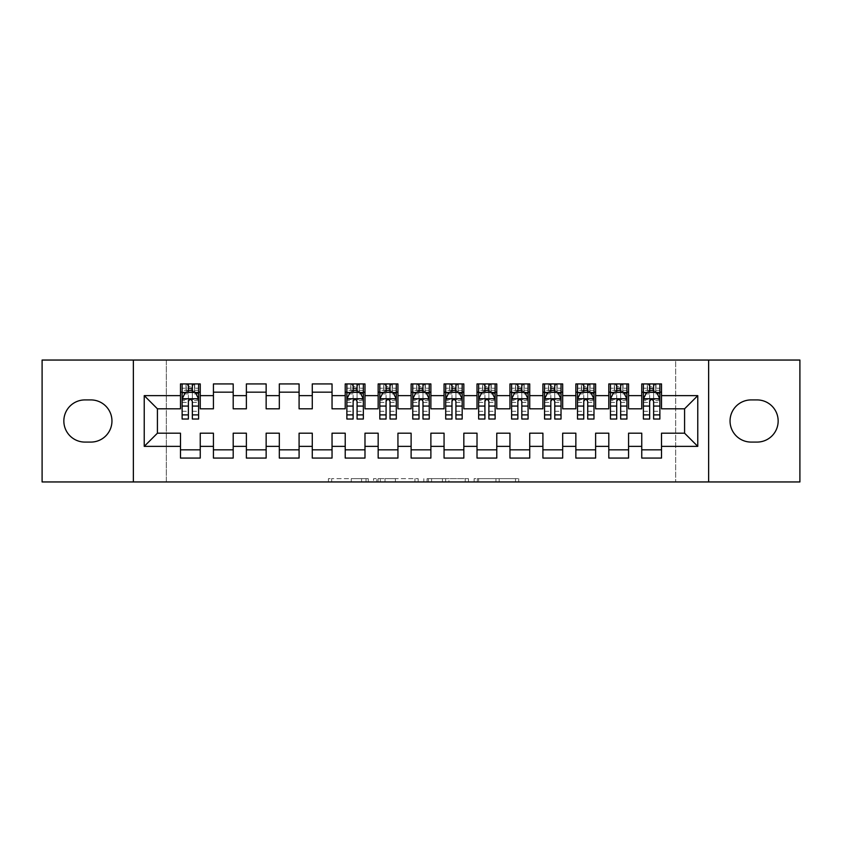 <?xml version="1.0" encoding="UTF-8"?>
<svg xmlns="http://www.w3.org/2000/svg" width="842" height="842" viewBox="0 0 842 842"><rect width="100%" height="100%" fill="white"/><g stroke="black" fill="none" stroke-linecap="round" stroke-linejoin="round"><path stroke-width="0.63" stroke-dasharray="4.21 3.16" d="M368.28 481.95L331.664 481.95L368.28 481.95L368.28 478.656L351.23 478.656L351.23 481.95L351.23 478.656L368.28 478.656L368.28 481.95L368.28 478.656L351.23 478.656L351.23 481.95L351.23 478.656L368.28 478.656L331.664 478.656L368.28 478.656M515.514 481.95L477.351 481.95L515.514 481.95L515.514 478.656L499.18 478.656L518.746 478.656L518.746 481.95L518.746 478.656L477.351 478.656L518.746 478.656L518.746 481.95L518.746 478.656L515.514 478.656L515.514 481.95M495.949 481.95L478.645 481.95L495.949 481.95L495.949 478.656L499.18 478.656L495.949 478.656L495.949 481.95L495.949 478.656L478.645 478.656L478.645 481.95L478.645 478.656L495.949 478.656L495.949 481.95M474.12 481.95L477.351 481.95L474.12 481.95L474.12 478.656L477.351 478.656L474.12 478.656L474.12 481.95M328.422 481.95L331.664 481.95L328.422 481.95L328.422 478.656L331.664 478.656L328.422 478.656L328.422 481.95M675.684 481.95L166.316 481.95L166.316 360.05L675.684 360.05L675.684 481.95L799.9 481.95L799.9 360.05L675.684 360.05L675.684 481.95M42.1 481.95L166.316 481.95L166.316 360.05L42.1 360.05L42.1 481.95M418.169 481.95L414.938 481.95L418.169 481.95L418.169 478.656L418.169 481.95M376.774 481.95L414.938 481.95L373.543 481.95L376.774 481.95L376.774 478.656L418.169 478.656L373.543 478.656L373.543 481.95L373.543 478.656L376.774 478.656L376.774 481.95M427.062 481.95L468.457 481.95L423.831 481.95L427.062 481.95L427.062 478.656L468.457 478.656L468.457 481.95L468.457 478.656L448.891 478.656L448.891 481.95M628.574 449.828L628.574 458.069L608.798 458.069L608.798 449.828L628.574 449.828L628.574 433.188L641.751 433.188L641.751 449.828L661.517 449.828L661.517 433.188L684.578 433.188L684.578 408.812L661.517 408.812L661.517 383.931L641.751 383.931L641.751 392.172L661.517 392.172M608.798 383.931L628.574 383.931L628.574 392.172L608.798 392.172L608.798 383.931M562.677 449.828L562.677 458.069L542.911 458.069L542.911 449.828L562.677 449.828L562.677 433.188L575.854 433.188L575.854 449.828L595.62 449.828L595.62 433.188L608.798 433.188L608.798 449.828M542.911 383.931L562.677 383.931L562.677 392.172L542.911 392.172L542.911 383.931M496.78 449.828L496.78 458.069L477.014 458.069L477.014 449.828L496.78 449.828L496.78 433.188L509.957 433.188L509.957 449.828L529.723 449.828L529.723 433.188L542.911 433.188L542.911 449.828M477.014 383.931L496.78 383.931L496.78 392.172L477.014 392.172L477.014 383.931M430.883 449.828L430.883 458.069L411.117 458.069L411.117 449.828L430.883 449.828L430.883 433.188L444.06 433.188L444.06 449.828L463.837 449.828L463.837 433.188L477.014 433.188L477.014 449.828M411.117 383.931L430.883 383.931L430.883 392.172L411.117 392.172L411.117 383.931M364.986 449.828L364.986 458.069L345.22 458.069L345.22 449.828L364.986 449.828L364.986 433.188L378.163 433.188L378.163 449.828L397.94 449.828L397.94 433.188L411.117 433.188L411.117 449.828M345.22 383.931L364.986 383.931L364.986 392.172L345.22 392.172L345.22 383.931M299.089 449.828L299.089 458.069L279.323 458.069L279.323 449.828L299.089 449.828L299.089 433.188L312.277 433.188L312.277 449.828L332.043 449.828L332.043 433.188L345.22 433.188L345.22 449.828M279.323 383.931L299.089 383.931L299.089 392.172L279.323 392.172L279.323 383.931M233.202 449.828L233.202 458.069L213.426 458.069L213.426 449.828L233.202 449.828L233.202 433.188L246.38 433.188L246.38 449.828L266.146 449.828L266.146 433.188L279.323 433.188L279.323 449.828M213.426 383.931L233.202 383.931L233.202 392.172L213.426 392.172L213.426 383.931M180.483 383.931L200.249 383.931L200.249 392.172L180.483 392.172L180.483 383.931M200.249 449.828L200.249 458.069L180.483 458.069L180.483 449.828L200.249 449.828L200.249 433.188L213.426 433.188L213.426 449.828M246.38 383.931L266.146 383.931L266.146 392.172L246.38 392.172L246.38 383.931M266.146 449.828L266.146 458.069L246.38 458.069L246.38 449.828M312.277 383.931L332.043 383.931L332.043 392.172L312.277 392.172L312.277 383.931M332.043 449.828L332.043 458.069L312.277 458.069L312.277 449.828M378.163 383.931L397.94 383.931L397.94 392.172L378.163 392.172L378.163 383.931M397.94 449.828L397.94 458.069L378.163 458.069L378.163 449.828M444.06 383.931L463.837 383.931L463.837 392.172L444.06 392.172L444.06 383.931M463.837 449.828L463.837 458.069L444.06 458.069L444.06 449.828M509.957 383.931L529.723 383.931L529.723 392.172L509.957 392.172L509.957 383.931M529.723 449.828L529.723 458.069L509.957 458.069L509.957 449.828M575.854 383.931L595.62 383.931L595.62 392.172L575.854 392.172L575.854 383.931M595.62 449.828L595.62 458.069L575.854 458.069L575.854 449.828M661.517 449.828L661.517 458.069L641.751 458.069L641.751 449.828M641.751 392.172L641.751 408.812L628.574 408.812L628.574 392.172M608.798 392.172L608.798 408.812L595.62 408.812L595.62 392.172M575.854 392.172L575.854 408.812L562.677 408.812L562.677 392.172M542.911 392.172L542.911 408.812L529.723 408.812L529.723 392.172M509.957 392.172L509.957 408.812L496.78 408.812L496.78 392.172M477.014 392.172L477.014 408.812L463.837 408.812L463.837 392.172M444.06 392.172L444.06 408.812L430.883 408.812L430.883 392.172M411.117 392.172L411.117 408.812L397.94 408.812L397.94 392.172M378.163 392.172L378.163 408.812L364.986 408.812L364.986 392.172M345.22 392.172L345.22 408.812L332.043 408.812L332.043 392.172M312.277 392.172L312.277 408.812L299.089 408.812L299.089 392.172M279.323 392.172L279.323 408.812L266.146 408.812L266.146 392.172M246.38 392.172L246.38 408.812L233.202 408.812L233.202 392.172M180.483 392.172L180.483 408.812L157.422 408.812L157.422 433.188L180.483 433.188L180.483 449.828M213.426 392.172L213.426 408.812L200.249 408.812L200.249 392.172M757.063 442.082A21.082 21.082 0 0 0 778.155 421A21.082 21.082 0 0 0 757.063 399.918L751.138 399.918A21.082 21.082 0 0 0 730.046 421A21.082 21.082 0 0 0 751.138 442.082L757.063 442.082M84.937 399.918A21.082 21.082 0 0 0 63.845 421A21.082 21.082 0 0 0 84.937 442.082L90.862 442.082A21.082 21.082 0 0 0 111.954 421A21.082 21.082 0 0 0 90.862 399.918L84.937 399.918M649.656 392.172L659.875 392.172L659.875 383.931L649.656 383.931L649.656 388.215L643.393 388.215L643.393 392.172L643.393 383.931L649.656 383.931M616.712 392.172L626.922 392.172L626.922 383.931L616.712 383.931L616.712 388.215L610.45 388.215L610.45 392.172L610.45 383.931L616.712 383.931M583.759 392.172L593.978 392.172L593.978 383.931L583.759 383.931L583.759 388.215L577.507 388.215L577.507 392.172L577.507 383.931L583.759 383.931M550.815 392.172L561.025 392.172L561.025 383.931L550.815 383.931L550.815 388.215L544.553 388.215L544.553 392.172L544.553 383.931L550.815 383.931M517.862 392.172L528.081 392.172L528.081 383.931L517.862 383.931L517.862 388.215L511.61 388.215L511.61 392.172L511.61 383.931L517.862 383.931M484.918 392.172L495.128 392.172L495.128 383.931L484.918 383.931L484.918 388.215L478.656 388.215L478.656 392.172L478.656 383.931L484.918 383.931M451.975 392.172L462.184 392.172L462.184 383.931L451.975 383.931L451.975 388.215L445.713 388.215L445.713 392.172L445.713 383.931L451.975 383.931M419.021 392.172L429.241 392.172L429.241 383.931L419.021 383.931L419.021 388.215L412.759 388.215L412.759 392.172L412.759 383.931L419.021 383.931M386.078 392.172L396.287 392.172L396.287 383.931L386.078 383.931L386.078 388.215L379.816 388.215L379.816 392.172L379.816 383.931L386.078 383.931M353.124 392.172L363.344 392.172L363.344 383.931L353.124 383.931L353.124 388.215L346.872 388.215L346.872 392.172L346.872 383.931L353.124 383.931M188.387 392.172L198.607 392.172L198.607 383.931L188.387 383.931L188.387 388.215L182.125 388.215L182.125 392.172L182.125 383.931L188.387 383.931M133.362 481.95L133.362 360.05M708.638 360.05L708.638 481.95M380.331 481.95L385.026 481.95L380.331 481.95L380.331 478.656L378.069 478.656L378.069 481.95L378.069 478.656L385.026 478.656L380.331 478.656L380.331 481.95M385.026 481.95L395.372 481.95L385.026 481.95L385.026 478.656L395.372 478.656L395.372 481.95L395.372 478.656L385.026 478.656L385.026 481.95M427.062 478.656L445.66 478.656L445.66 481.95L445.66 478.656L442.429 478.656L445.66 478.656L445.66 481.95L445.66 478.656L448.891 478.656M428.357 478.656L428.357 481.95L428.357 478.656M423.831 478.656L423.831 481.95L423.831 478.656M182.125 398.929L182.125 414.738L182.125 398.929L185.419 392.34L195.312 392.34L198.607 398.929L198.607 414.738L198.607 398.929M182.125 419.021L182.125 388.215L198.607 388.215L198.607 392.172L192.344 392.172M198.607 419.021L198.607 388.215L192.344 388.215L192.344 383.931M188.387 419.021L188.387 400.582L182.125 400.582M182.125 399.434L188.387 399.434L188.387 414.738L188.387 401.392C189.703 398.897 191.018 398.897 192.344 401.392L192.344 414.738L192.344 399.434L198.607 399.434M182.125 392.172L194.481 392.172L194.481 383.931L198.607 383.931M192.008 386.404L192.008 389.699L188.713 389.699L188.713 386.404L192.008 386.404L194.481 383.931L194.481 392.172L194.481 383.931L186.25 383.931L186.25 392.172L186.008 383.931L186.008 392.172M182.125 383.931L186.008 383.931M188.387 388.215L188.387 400.582M198.607 400.582L192.344 400.582L192.344 388.215M188.387 399.434L188.387 392.34M192.344 392.34L192.344 399.434M192.344 400.582L192.344 419.021M192.008 389.699L194.481 392.172L198.607 392.172M188.713 389.699L186.25 392.172M188.713 386.404L186.25 383.931M346.872 398.929L346.872 414.738L346.872 398.929L350.167 392.34L360.05 392.34L363.344 398.929L363.344 414.738L363.344 398.929M346.872 419.021L346.872 388.215L363.344 388.215L363.344 392.172L357.082 392.172M363.344 419.021L363.344 388.215L357.082 388.215L357.082 383.931M353.124 419.021L353.124 400.582L346.872 400.582M346.872 399.434L353.124 399.434L353.124 414.738L353.124 401.392C354.44 398.897 355.756 398.897 357.082 401.392L357.082 414.738L357.082 399.434L363.344 399.434M346.872 392.172L359.218 392.172L359.218 383.931L363.344 383.931M356.755 386.404L356.755 389.699L353.461 389.699L353.461 386.404L356.755 386.404L359.218 383.931L359.218 392.172L359.218 383.931L350.988 383.931L350.988 392.172L350.746 383.931L350.746 392.172M346.872 383.931L350.746 383.931M353.124 388.215L353.124 400.582M363.344 400.582L357.082 400.582L357.082 388.215M353.124 399.434L353.124 392.34M357.082 392.34L357.082 399.434M357.082 400.582L357.082 419.021M356.755 389.699L359.218 392.172L363.344 392.172M353.461 389.699L350.988 392.172M353.461 386.404L350.988 383.931M379.816 398.929L379.816 414.738L379.816 398.929L383.11 392.34L392.993 392.34L396.287 398.929L396.287 414.738L396.287 398.929M379.816 419.021L379.816 388.215L396.287 388.215L396.287 392.172L390.025 392.172M396.287 419.021L396.287 388.215L390.025 388.215L390.025 383.931M386.078 419.021L386.078 400.582L379.816 400.582M379.816 399.434L386.078 399.434L386.078 414.738L386.078 401.392C387.394 398.897 388.709 398.897 390.025 401.392L390.025 414.738L390.025 399.434L396.287 399.434M379.816 392.172L392.172 392.172L392.172 383.931L396.287 383.931M389.699 386.404L389.699 389.699L386.404 389.699L386.404 386.404L389.699 386.404L392.172 383.931L392.172 392.172L392.172 383.931L383.931 383.931L383.931 392.172L383.699 383.931L383.699 392.172M379.816 383.931L383.699 383.931M386.078 388.215L386.078 400.582M396.287 400.582L390.025 400.582L390.025 388.215M386.078 399.434L386.078 392.34M390.025 392.34L390.025 399.434M390.025 400.582L390.025 419.021M389.699 389.699L392.172 392.172L396.287 392.172M386.404 389.699L383.931 392.172M386.404 386.404L383.931 383.931M412.759 398.929L412.759 414.738L412.759 398.929L416.053 392.34L425.947 392.34L429.241 398.929L429.241 414.738L429.241 398.929M412.759 419.021L412.759 388.215L429.241 388.215L429.241 392.172L422.979 392.172M429.241 419.021L429.241 388.215L422.979 388.215L422.979 383.931M419.021 419.021L419.021 400.582L412.759 400.582M412.759 399.434L419.021 399.434L419.021 414.738L419.021 401.392C420.337 398.897 421.653 398.897 422.979 401.392L422.979 414.738L422.979 399.434L429.241 399.434M412.759 392.172L425.115 392.172L425.115 383.931L429.241 383.931M422.652 386.404L422.652 389.699L419.348 389.699L419.348 386.404L422.652 386.404L425.115 383.931L425.115 392.172L425.115 383.931L416.885 383.931L416.885 392.172L416.643 383.931L416.643 392.172M412.759 383.931L416.643 383.931M419.021 388.215L419.021 400.582M429.241 400.582L422.979 400.582L422.979 388.215M419.021 399.434L419.021 392.34M422.979 392.34L422.979 399.434M422.979 400.582L422.979 419.021M422.652 389.699L425.115 392.172L429.241 392.172M419.348 389.699L416.885 392.172M419.348 386.404L416.885 383.931M445.713 398.929L445.713 414.738L445.713 398.929L449.007 392.34L458.89 392.34L462.184 398.929L462.184 414.738L462.184 398.929M445.713 419.021L445.713 388.215L462.184 388.215L462.184 392.172L455.922 392.172M462.184 419.021L462.184 388.215L455.922 388.215L455.922 383.931M451.975 419.021L451.975 400.582L445.713 400.582M445.713 399.434L451.975 399.434L451.975 414.738L451.975 401.392C453.291 398.897 454.606 398.897 455.922 401.392L455.922 414.738L455.922 399.434L462.184 399.434M445.713 392.172L458.069 392.172L458.069 383.931L462.184 383.931M455.596 386.404L455.596 389.699L452.301 389.699L452.301 386.404L455.596 386.404L458.069 383.931L458.069 392.172L458.069 383.931L449.828 383.931L449.828 392.172L449.586 383.931L449.586 392.172M445.713 383.931L449.586 383.931M451.975 388.215L451.975 400.582M462.184 400.582L455.922 400.582L455.922 388.215M451.975 399.434L451.975 392.34M455.922 392.34L455.922 399.434M455.922 400.582L455.922 419.021M455.596 389.699L458.069 392.172L462.184 392.172M452.301 389.699L449.828 392.172M452.301 386.404L449.828 383.931M478.656 398.929L478.656 414.738L478.656 398.929L481.95 392.34L491.833 392.34L495.128 398.929L495.128 414.738L495.128 398.929M478.656 419.021L478.656 388.215L495.128 388.215L495.128 392.172L488.876 392.172M495.128 419.021L495.128 388.215L488.876 388.215L488.876 383.931M484.918 419.021L484.918 400.582L478.656 400.582M478.656 399.434L484.918 399.434L484.918 414.738L484.918 401.392C486.234 398.897 487.55 398.897 488.876 401.392L488.876 414.738L488.876 399.434L495.128 399.434M478.656 392.172L491.012 392.172L491.012 383.931L495.128 383.931M488.539 386.404L488.539 389.699L485.245 389.699L485.245 386.404L488.539 386.404L491.012 383.931L491.012 392.172L491.012 383.931L482.782 383.931L482.782 392.172L482.54 383.931L482.54 392.172M478.656 383.931L482.54 383.931M484.918 388.215L484.918 400.582M495.128 400.582L488.876 400.582L488.876 388.215M484.918 399.434L484.918 392.34M488.876 392.34L488.876 399.434M488.876 400.582L488.876 419.021M488.539 389.699L491.012 392.172L495.128 392.172M485.245 389.699L482.782 392.172M485.245 386.404L482.782 383.931M511.61 398.929L511.61 414.738L511.61 398.929L514.904 392.34L524.787 392.34L528.081 398.929L528.081 414.738L528.081 398.929M511.61 419.021L511.61 388.215L528.081 388.215L528.081 392.172L521.819 392.172M528.081 419.021L528.081 388.215L521.819 388.215L521.819 383.931M517.862 419.021L517.862 400.582L511.61 400.582M511.61 399.434L517.862 399.434L517.862 414.738L517.862 401.392C519.177 398.897 520.503 398.897 521.819 401.392L521.819 414.738L521.819 399.434L528.081 399.434M511.61 392.172L523.966 392.172L523.966 383.931L528.081 383.931M521.493 386.404L521.493 389.699L518.198 389.699L518.198 386.404L521.493 386.404L523.966 383.931L523.966 392.172L523.966 383.931L515.725 383.931L515.725 392.172L515.483 383.931L515.483 392.172M511.61 383.931L515.483 383.931M517.862 388.215L517.862 400.582M528.081 400.582L521.819 400.582L521.819 388.215M517.862 399.434L517.862 392.34M521.819 392.34L521.819 399.434M521.819 400.582L521.819 419.021M521.493 389.699L523.966 392.172L528.081 392.172M518.198 389.699L515.725 392.172M518.198 386.404L515.725 383.931M544.553 398.929L544.553 414.738L544.553 398.929L547.847 392.34L557.73 392.34L561.025 398.929L561.025 414.738L561.025 398.929M544.553 419.021L544.553 388.215L561.025 388.215L561.025 392.172L554.773 392.172M561.025 419.021L561.025 388.215L554.773 388.215L554.773 383.931M550.815 419.021L550.815 400.582L544.553 400.582M544.553 399.434L550.815 399.434L550.815 414.738L550.815 401.392C552.131 398.897 553.447 398.897 554.773 401.392L554.773 414.738L554.773 399.434L561.025 399.434M544.553 392.172L556.909 392.172L556.909 383.931L561.025 383.931M554.436 386.404L554.436 389.699L551.142 389.699L551.142 386.404L554.436 386.404L556.909 383.931L556.909 392.172L556.909 383.931L548.668 383.931L548.668 392.172L548.437 383.931L548.437 392.172M544.553 383.931L548.437 383.931M550.815 388.215L550.815 400.582M561.025 400.582L554.773 400.582L554.773 388.215M550.815 399.434L550.815 392.34M554.773 392.34L554.773 399.434M554.773 400.582L554.773 419.021M554.436 389.699L556.909 392.172L561.025 392.172M551.142 389.699L548.668 392.172M551.142 386.404L548.668 383.931M577.507 398.929L577.507 414.738L577.507 398.929L580.801 392.34L590.684 392.34L593.978 398.929L593.978 414.738L593.978 398.929M577.507 419.021L577.507 388.215L593.978 388.215L593.978 392.172L587.716 392.172M593.978 419.021L593.978 388.215L587.716 388.215L587.716 383.931M583.759 419.021L583.759 400.582L577.507 400.582M577.507 399.434L583.759 399.434L583.759 414.738L583.759 401.392C585.074 398.897 586.39 398.897 587.716 401.392L587.716 414.738L587.716 399.434L593.978 399.434M577.507 392.172L589.853 392.172L589.853 383.931L593.978 383.931M587.39 386.404L587.39 389.699L584.095 389.699L584.095 386.404L587.39 386.404L589.853 383.931L589.853 392.172L589.853 383.931L581.622 383.931L581.622 392.172L581.38 383.931L581.38 392.172M577.507 383.931L581.38 383.931M583.759 388.215L583.759 400.582M593.978 400.582L587.716 400.582L587.716 388.215M583.759 399.434L583.759 392.34M587.716 392.34L587.716 399.434M587.716 400.582L587.716 419.021M587.39 389.699L589.853 392.172L593.978 392.172M584.095 389.699L581.622 392.172M584.095 386.404L581.622 383.931M610.45 398.929L610.45 414.738L610.45 398.929L613.744 392.34L623.627 392.34L626.922 398.929L626.922 414.738L626.922 398.929M610.45 419.021L610.45 388.215L626.922 388.215L626.922 392.172L620.659 392.172M626.922 419.021L626.922 388.215L620.659 388.215L620.659 383.931M616.712 419.021L616.712 400.582L610.45 400.582M610.45 399.434L616.712 399.434L616.712 414.738L616.712 401.392C618.028 398.897 619.344 398.897 620.659 401.392L620.659 414.738L620.659 399.434L626.922 399.434M610.45 392.172L622.806 392.172L622.806 383.931L626.922 383.931M620.333 386.404L620.333 389.699L617.039 389.699L617.039 386.404L620.333 386.404L622.806 383.931L622.806 392.172L622.806 383.931L614.565 383.931L614.565 392.172L614.334 383.931L614.334 392.172M610.45 383.931L614.334 383.931M616.712 388.215L616.712 400.582M626.922 400.582L620.659 400.582L620.659 388.215M616.712 399.434L616.712 392.34M620.659 392.34L620.659 399.434M620.659 400.582L620.659 419.021M620.333 389.699L622.806 392.172L626.922 392.172M617.039 389.699L614.565 392.172M617.039 386.404L614.565 383.931M643.393 398.929L643.393 414.738L643.393 398.929L646.688 392.34L656.581 392.34L659.875 398.929L659.875 414.738L659.875 398.929M643.393 419.021L643.393 388.215L659.875 388.215L659.875 392.172L653.613 392.172M659.875 419.021L659.875 388.215L653.613 388.215L653.613 383.931M649.656 419.021L649.656 400.582L643.393 400.582M643.393 399.434L649.656 399.434L649.656 414.738L649.656 401.392C650.971 398.897 652.287 398.897 653.613 401.392L653.613 414.738L653.613 399.434L659.875 399.434M643.393 392.172L655.75 392.172L655.75 383.931L659.875 383.931M653.287 386.404L653.287 389.699L649.992 389.699L649.992 386.404L653.287 386.404L655.75 383.931L655.75 392.172L655.75 383.931L647.519 383.931L647.519 392.172L647.277 383.931L647.277 392.172M643.393 383.931L647.277 383.931M649.656 388.215L649.656 400.582M659.875 400.582L653.613 400.582L653.613 388.215M649.656 399.434L649.656 392.34M653.613 392.34L653.613 399.434M653.613 400.582L653.613 419.021M653.287 389.699L655.75 392.172L659.875 392.172M649.992 389.699L647.519 392.172M649.992 386.404L647.519 383.931M366.017 478.656L366.017 481.95L366.017 478.656M361.576 478.656L361.576 481.95L361.576 478.656M331.664 478.656L331.664 481.95L331.664 478.656M414.938 478.656L414.938 481.95L414.938 478.656M465.226 478.656L465.226 481.95L465.226 478.656M442.429 478.656L442.429 481.95L442.429 478.656M431.588 478.656L431.588 481.95L431.588 478.656M499.18 478.656L499.18 481.95L499.18 478.656M477.351 478.656L477.351 481.95L477.351 478.656M182.209 398.761L198.523 398.761M182.125 411.306L188.387 411.306M188.387 393.877L182.125 393.877M198.607 393.877L192.344 393.877M185.229 392.73L188.387 392.73M192.344 392.73L195.502 392.73M192.344 411.306L198.607 411.306M182.125 402.476L188.387 402.476M192.344 402.476L198.607 402.476M198.607 390.309L192.344 390.309M188.387 390.309L182.125 390.309M194.723 383.931L194.723 392.172M346.946 398.761L363.26 398.761M346.872 411.306L353.124 411.306M353.124 393.877L346.872 393.877M363.344 393.877L357.082 393.877M349.967 392.73L353.124 392.73M357.082 392.73L360.239 392.73M357.082 411.306L363.344 411.306M346.872 402.476L353.124 402.476M357.082 402.476L363.344 402.476M363.344 390.309L357.082 390.309M353.124 390.309L346.872 390.309M359.46 383.931L359.46 392.172M379.9 398.761L396.203 398.761M379.816 411.306L386.078 411.306M386.078 393.877L379.816 393.877M396.287 393.877L390.025 393.877M382.91 392.73L386.078 392.73M390.025 392.73L393.193 392.73M390.025 411.306L396.287 411.306M379.816 402.476L386.078 402.476M390.025 402.476L396.287 402.476M396.287 390.309L390.025 390.309M386.078 390.309L379.816 390.309M392.414 383.931L392.414 392.172M412.843 398.761L429.157 398.761M412.759 411.306L419.021 411.306M419.021 393.877L412.759 393.877M429.241 393.877L422.979 393.877M415.864 392.73L419.021 392.73M422.979 392.73L426.136 392.73M422.979 411.306L429.241 411.306M412.759 402.476L419.021 402.476M422.979 402.476L429.241 402.476M429.241 390.309L422.979 390.309M419.021 390.309L412.759 390.309M425.357 383.931L425.357 392.172M445.797 398.761L462.1 398.761M445.713 411.306L451.975 411.306M451.975 393.877L445.713 393.877M462.184 393.877L455.922 393.877M448.807 392.73L451.975 392.73M455.922 392.73L459.09 392.73M455.922 411.306L462.184 411.306M445.713 402.476L451.975 402.476M455.922 402.476L462.184 402.476M462.184 390.309L455.922 390.309M451.975 390.309L445.713 390.309M458.301 383.931L458.301 392.172M478.74 398.761L495.054 398.761M478.656 411.306L484.918 411.306M484.918 393.877L478.656 393.877M495.128 393.877L488.876 393.877M481.761 392.73L484.918 392.73M488.876 392.73L492.033 392.73M488.876 411.306L495.128 411.306M478.656 402.476L484.918 402.476M488.876 402.476L495.128 402.476M495.128 390.309L488.876 390.309M484.918 390.309L478.656 390.309M491.254 383.931L491.254 392.172M511.694 398.761L527.997 398.761M511.61 411.306L517.862 411.306M517.862 393.877L511.61 393.877M528.081 393.877L521.819 393.877M514.704 392.73L517.862 392.73M521.819 392.73L524.987 392.73M521.819 411.306L528.081 411.306M511.61 402.476L517.862 402.476M521.819 402.476L528.081 402.476M528.081 390.309L521.819 390.309M517.862 390.309L511.61 390.309M524.198 383.931L524.198 392.172M544.637 398.761L560.951 398.761M544.553 411.306L550.815 411.306M550.815 393.877L544.553 393.877M561.025 393.877L554.773 393.877M547.647 392.73L550.815 392.73M554.773 392.73L557.93 392.73M554.773 411.306L561.025 411.306M544.553 402.476L550.815 402.476M554.773 402.476L561.025 402.476M561.025 390.309L554.773 390.309M550.815 390.309L544.553 390.309M557.151 383.931L557.151 392.172M577.58 398.761L593.894 398.761M577.507 411.306L583.759 411.306M583.759 393.877L577.507 393.877M593.978 393.877L587.716 393.877M580.601 392.73L583.759 392.73M587.716 392.73L590.884 392.73M587.716 411.306L593.978 411.306M577.507 402.476L583.759 402.476M587.716 402.476L593.978 402.476M593.978 390.309L587.716 390.309M583.759 390.309L577.507 390.309M590.095 383.931L590.095 392.172M610.534 398.761L626.837 398.761M610.45 411.306L616.712 411.306M616.712 393.877L610.45 393.877M626.922 393.877L620.659 393.877M613.544 392.73L616.712 392.73M620.659 392.73L623.827 392.73M620.659 411.306L626.922 411.306M610.45 402.476L616.712 402.476M620.659 402.476L626.922 402.476M626.922 390.309L620.659 390.309M616.712 390.309L610.45 390.309M623.048 383.931L623.048 392.172M643.477 398.761L659.791 398.761M643.393 411.306L649.656 411.306M649.656 393.877L643.393 393.877M659.875 393.877L653.613 393.877M646.498 392.73L649.656 392.73M653.613 392.73L656.771 392.73M653.613 411.306L659.875 411.306M643.393 402.476L649.656 402.476M653.613 402.476L659.875 402.476M659.875 390.309L653.613 390.309M649.656 390.309L643.393 390.309M655.992 383.931L655.992 392.172M182.125 414.738L188.387 414.738M192.344 414.738L198.607 414.738M346.872 414.738L353.124 414.738M357.082 414.738L363.344 414.738M379.816 414.738L386.078 414.738M390.025 414.738L396.287 414.738M412.759 414.738L419.021 414.738M422.979 414.738L429.241 414.738M445.713 414.738L451.975 414.738M455.922 414.738L462.184 414.738M478.656 414.738L484.918 414.738M488.876 414.738L495.128 414.738M511.61 414.738L517.862 414.738M521.819 414.738L528.081 414.738M544.553 414.738L550.815 414.738M554.773 414.738L561.025 414.738M577.507 414.738L583.759 414.738M587.716 414.738L593.978 414.738M610.45 414.738L616.712 414.738M620.659 414.738L626.922 414.738M643.393 414.738L649.656 414.738M653.613 414.738L659.875 414.738"/><path stroke-width="1.26" d="M708.638 481.95L799.9 481.95L799.9 360.05L708.638 360.05L708.638 481.95L133.362 481.95L133.362 360.05L42.1 360.05L42.1 481.95L133.362 481.95M708.638 360.05L133.362 360.05M144.235 446.365L144.235 395.635L180.483 395.635L180.483 408.812L157.422 408.812L157.422 433.188L144.235 446.365L180.483 446.365L180.483 458.069L200.249 458.069L200.249 446.365L213.426 446.365L213.426 458.069L233.202 458.069L233.202 446.365L246.38 446.365L246.38 458.069L266.146 458.069L266.146 446.365L279.323 446.365L279.323 458.069L299.089 458.069L299.089 446.365L312.277 446.365L312.277 458.069L332.043 458.069L332.043 446.365L345.22 446.365L345.22 458.069L364.986 458.069L364.986 446.365L378.163 446.365L378.163 458.069L397.94 458.069L397.94 446.365L411.117 446.365L411.117 458.069L430.883 458.069L430.883 446.365L444.06 446.365L444.06 458.069L463.837 458.069L463.837 446.365L477.014 446.365L477.014 458.069L496.78 458.069L496.78 446.365L509.957 446.365L509.957 458.069L529.723 458.069L529.723 446.365L542.911 446.365L542.911 458.069L562.677 458.069L562.677 446.365L575.854 446.365L575.854 458.069L595.62 458.069L595.62 446.365L608.798 446.365L608.798 458.069L628.574 458.069L628.574 446.365L641.751 446.365L641.751 458.069L661.517 458.069L661.517 433.188L684.578 433.188L684.578 408.812L661.517 408.812L661.517 395.635L697.765 395.635L697.765 446.365L661.517 446.365M661.517 395.635L661.517 383.931L641.751 383.931L641.751 395.635L628.574 395.635L628.574 383.931L608.798 383.931L608.798 395.635L595.62 395.635L595.62 383.931L575.854 383.931L575.854 395.635L562.677 395.635L562.677 383.931L542.911 383.931L542.911 395.635L529.723 395.635L529.723 383.931L509.957 383.931L509.957 395.635L496.78 395.635L496.78 383.931L477.014 383.931L477.014 395.635L463.837 395.635L463.837 383.931L444.06 383.931L444.06 395.635L430.883 395.635L430.883 383.931L411.117 383.931L411.117 395.635L397.94 395.635L397.94 383.931L378.163 383.931L378.163 395.635L364.986 395.635L364.986 383.931L345.22 383.931L345.22 395.635L332.043 395.635L332.043 383.931L312.277 383.931L312.277 395.635L299.089 395.635L299.089 383.931L279.323 383.931L279.323 395.635L266.146 395.635L266.146 383.931L246.38 383.931L246.38 395.635L233.202 395.635L233.202 383.931L213.426 383.931L213.426 395.635L200.249 395.635L200.249 383.931L180.483 383.931L180.483 395.635M628.574 446.365L628.574 433.188L641.751 433.188L641.751 446.365M697.765 395.635L684.578 408.812M595.62 446.365L595.62 433.188L608.798 433.188L608.798 446.365M641.751 395.635L641.751 408.812L628.574 408.812L628.574 395.635M562.677 446.365L562.677 433.188L575.854 433.188L575.854 446.365M608.798 395.635L608.798 408.812L595.62 408.812L595.62 395.635M529.723 446.365L529.723 433.188L542.911 433.188L542.911 446.365M575.854 395.635L575.854 408.812L562.677 408.812L562.677 395.635M496.78 446.365L496.78 433.188L509.957 433.188L509.957 446.365M542.911 395.635L542.911 408.812L529.723 408.812L529.723 395.635M463.837 446.365L463.837 433.188L477.014 433.188L477.014 446.365M509.957 395.635L509.957 408.812L496.78 408.812L496.78 395.635M430.883 446.365L430.883 433.188L444.06 433.188L444.06 446.365M477.014 395.635L477.014 408.812L463.837 408.812L463.837 395.635M397.94 446.365L397.94 433.188L411.117 433.188L411.117 446.365M444.06 395.635L444.06 408.812L430.883 408.812L430.883 395.635M364.986 446.365L364.986 433.188L378.163 433.188L378.163 446.365M411.117 395.635L411.117 408.812L397.94 408.812L397.94 395.635M332.043 446.365L332.043 433.188L345.22 433.188L345.22 446.365M378.163 395.635L378.163 408.812L364.986 408.812L364.986 395.635M299.089 446.365L299.089 433.188L312.277 433.188L312.277 446.365M345.22 395.635L345.22 408.812L332.043 408.812L332.043 395.635M266.146 446.365L266.146 433.188L279.323 433.188L279.323 446.365M312.277 395.635L312.277 408.812L299.089 408.812L299.089 395.635M233.202 446.365L233.202 433.188L246.38 433.188L246.38 446.365M279.323 395.635L279.323 408.812L266.146 408.812L266.146 395.635M200.249 446.365L200.249 433.188L213.426 433.188L213.426 446.365M246.38 395.635L246.38 408.812L233.202 408.812L233.202 395.635M157.422 433.188L180.483 433.188L180.483 446.365M213.426 395.635L213.426 408.812L200.249 408.812L200.249 395.635M641.751 392.172L643.393 392.172M659.875 392.172L661.517 392.172M608.798 392.172L610.45 392.172M626.922 392.172L628.574 392.172M575.854 392.172L577.507 392.172M593.978 392.172L595.62 392.172M542.911 392.172L544.553 392.172M561.025 392.172L562.677 392.172M509.957 392.172L511.61 392.172M528.081 392.172L529.723 392.172M477.014 392.172L478.656 392.172M495.128 392.172L496.78 392.172M444.06 392.172L445.713 392.172M462.184 392.172L463.837 392.172M411.117 392.172L412.759 392.172M429.241 392.172L430.883 392.172M378.163 392.172L379.816 392.172M396.287 392.172L397.94 392.172M345.22 392.172L346.872 392.172M363.344 392.172L364.986 392.172M312.277 392.172L332.043 392.172M279.323 392.172L299.089 392.172M246.38 392.172L266.146 392.172M213.426 392.172L233.202 392.172M180.483 392.172L182.125 392.172M198.607 392.172L200.249 392.172M180.483 449.828L200.249 449.828M213.426 449.828L233.202 449.828M246.38 449.828L266.146 449.828M279.323 449.828L299.089 449.828M312.277 449.828L332.043 449.828M345.22 449.828L364.986 449.828M378.163 449.828L397.94 449.828M411.117 449.828L430.883 449.828M444.06 449.828L463.837 449.828M477.014 449.828L496.78 449.828M509.957 449.828L529.723 449.828M542.911 449.828L562.677 449.828M575.854 449.828L595.62 449.828M608.798 449.828L628.574 449.828M641.751 449.828L661.517 449.828M144.235 395.635L157.422 408.812M684.578 433.188L697.765 446.365M84.937 399.918A21.082 21.082 0 0 0 63.845 421A21.082 21.082 0 0 0 84.937 442.082L90.862 442.082A21.082 21.082 0 0 0 111.954 421A21.082 21.082 0 0 0 90.862 399.918L84.937 399.918M757.063 442.082A21.082 21.082 0 0 0 778.155 421A21.082 21.082 0 0 0 757.063 399.918L751.138 399.918A21.082 21.082 0 0 0 730.046 421A21.082 21.082 0 0 0 751.138 442.082L757.063 442.082M192.344 388.215L188.387 388.215M198.607 414.895L192.344 414.895L192.344 419.021L198.607 419.021L198.607 398.929L195.312 392.34L185.419 392.34L182.125 398.929L182.125 419.021L188.387 419.021L188.387 414.895L182.125 414.895M182.125 398.929L182.125 383.931M198.607 398.929L198.607 383.931M188.387 392.34L188.387 383.931M192.344 383.931L192.344 392.34M192.344 414.895L192.344 401.392C191.029 398.855 189.713 398.855 188.387 401.392L188.387 414.895M192.344 392.172L188.387 392.172M357.082 388.215L353.124 388.215M363.344 414.895L357.082 414.895L357.082 419.021L363.344 419.021L363.344 398.929L360.05 392.34L350.167 392.34L346.872 398.929L346.872 419.021L353.124 419.021L353.124 414.895L346.872 414.895M346.872 398.929L346.872 383.931M363.344 398.929L363.344 383.931M353.124 392.34L353.124 383.931M357.082 383.931L357.082 392.34M357.082 414.895L357.082 401.392C355.766 398.855 354.45 398.855 353.124 401.392L353.124 414.895M357.082 392.172L353.124 392.172M390.025 388.215L386.078 388.215M396.287 414.895L390.025 414.895L390.025 419.021L396.287 419.021L396.287 398.929L392.993 392.34L383.11 392.34L379.816 398.929L379.816 419.021L386.078 419.021L386.078 414.895L379.816 414.895M379.816 398.929L379.816 383.931M396.287 398.929L396.287 383.931M386.078 392.34L386.078 383.931M390.025 383.931L390.025 392.34M390.025 414.895L390.025 401.392C388.709 398.855 387.394 398.855 386.078 401.392L386.078 414.895M390.025 392.172L386.078 392.172M422.979 388.215L419.021 388.215M429.241 414.895L422.979 414.895L422.979 419.021L429.241 419.021L429.241 398.929L425.947 392.34L416.053 392.34L412.759 398.929L412.759 419.021L419.021 419.021L419.021 414.895L412.759 414.895M412.759 398.929L412.759 383.931M429.241 398.929L429.241 383.931M419.021 392.34L419.021 383.931M422.979 383.931L422.979 392.34M422.979 414.895L422.979 401.392C421.663 398.855 420.347 398.855 419.021 401.392L419.021 414.895M422.979 392.172L419.021 392.172M455.922 388.215L451.975 388.215M462.184 414.895L455.922 414.895L455.922 419.021L462.184 419.021L462.184 398.929L458.89 392.34L449.007 392.34L445.713 398.929L445.713 419.021L451.975 419.021L451.975 414.895L445.713 414.895M445.713 398.929L445.713 383.931M462.184 398.929L462.184 383.931M451.975 392.34L451.975 383.931M455.922 383.931L455.922 392.34M455.922 414.895L455.922 401.392C454.606 398.855 453.291 398.855 451.975 401.392L451.975 414.895M455.922 392.172L451.975 392.172M488.876 388.215L484.918 388.215M495.128 414.895L488.876 414.895L488.876 419.021L495.128 419.021L495.128 398.929L491.833 392.34L481.95 392.34L478.656 398.929L478.656 419.021L484.918 419.021L484.918 414.895L478.656 414.895M478.656 398.929L478.656 383.931M495.128 398.929L495.128 383.931M484.918 392.34L484.918 383.931M488.876 383.931L488.876 392.34M488.876 414.895L488.876 401.392C487.56 398.855 486.234 398.855 484.918 401.392L484.918 414.895M488.876 392.172L484.918 392.172M521.819 388.215L517.862 388.215M528.081 414.895L521.819 414.895L521.819 419.021L528.081 419.021L528.081 398.929L524.787 392.34L514.904 392.34L511.61 398.929L511.61 419.021L517.862 419.021L517.862 414.895L511.61 414.895M511.61 398.929L511.61 383.931M528.081 398.929L528.081 383.931M517.862 392.34L517.862 383.931M521.819 383.931L521.819 392.34M521.819 414.895L521.819 401.392C520.503 398.855 519.188 398.855 517.862 401.392L517.862 414.895M521.819 392.172L517.862 392.172M554.773 388.215L550.815 388.215M561.025 414.895L554.773 414.895L554.773 419.021L561.025 419.021L561.025 398.929L557.73 392.34L547.847 392.34L544.553 398.929L544.553 419.021L550.815 419.021L550.815 414.895L544.553 414.895M544.553 398.929L544.553 383.931M561.025 398.929L561.025 383.931M550.815 392.34L550.815 383.931M554.773 383.931L554.773 392.34M554.773 414.895L554.773 401.392C553.457 398.855 552.131 398.855 550.815 401.392L550.815 414.895M554.773 392.172L550.815 392.172M587.716 388.215L583.759 388.215M593.978 414.895L587.716 414.895L587.716 419.021L593.978 419.021L593.978 398.929L590.684 392.34L580.801 392.34L577.507 398.929L577.507 419.021L583.759 419.021L583.759 414.895L577.507 414.895M577.507 398.929L577.507 383.931M593.978 398.929L593.978 383.931M583.759 392.34L583.759 383.931M587.716 383.931L587.716 392.34M587.716 414.895L587.716 401.392C586.4 398.855 585.085 398.855 583.759 401.392L583.759 414.895M587.716 392.172L583.759 392.172M620.659 388.215L616.712 388.215M626.922 414.895L620.659 414.895L620.659 419.021L626.922 419.021L626.922 398.929L623.627 392.34L613.744 392.34L610.45 398.929L610.45 419.021L616.712 419.021L616.712 414.895L610.45 414.895M610.45 398.929L610.45 383.931M626.922 398.929L626.922 383.931M616.712 392.34L616.712 383.931M620.659 383.931L620.659 392.34M620.659 414.895L620.659 401.392C619.344 398.855 618.028 398.855 616.712 401.392L616.712 414.895M620.659 392.172L616.712 392.172M653.613 388.215L649.656 388.215M659.875 414.895L653.613 414.895L653.613 419.021L659.875 419.021L659.875 398.929L656.581 392.34L646.688 392.34L643.393 398.929L643.393 419.021L649.656 419.021L649.656 414.895L643.393 414.895M643.393 398.929L643.393 383.931M659.875 398.929L659.875 383.931M649.656 392.34L649.656 383.931M653.613 383.931L653.613 392.34M653.613 414.895L653.613 401.392C652.297 398.855 650.982 398.855 649.656 401.392L649.656 414.895M653.613 392.172L649.656 392.172M198.523 398.761L182.209 398.761M182.125 392.73L185.229 392.73M195.502 392.73L198.607 392.73M188.387 406.065L182.125 406.065M198.607 406.065L192.344 406.065M192.344 390.309L188.387 390.309M363.26 398.761L346.946 398.761M346.872 392.73L349.967 392.73M360.239 392.73L363.344 392.73M353.124 406.065L346.872 406.065M363.344 406.065L357.082 406.065M357.082 390.309L353.124 390.309M396.203 398.761L379.9 398.761M379.816 392.73L382.91 392.73M393.193 392.73L396.287 392.73M386.078 406.065L379.816 406.065M396.287 406.065L390.025 406.065M390.025 390.309L386.078 390.309M429.157 398.761L412.843 398.761M412.759 392.73L415.864 392.73M426.136 392.73L429.241 392.73M419.021 406.065L412.759 406.065M429.241 406.065L422.979 406.065M422.979 390.309L419.021 390.309M462.1 398.761L445.797 398.761M445.713 392.73L448.807 392.73M459.09 392.73L462.184 392.73M451.975 406.065L445.713 406.065M462.184 406.065L455.922 406.065M455.922 390.309L451.975 390.309M495.054 398.761L478.74 398.761M478.656 392.73L481.761 392.73M492.033 392.73L495.128 392.73M484.918 406.065L478.656 406.065M495.128 406.065L488.876 406.065M488.876 390.309L484.918 390.309M527.997 398.761L511.694 398.761M511.61 392.73L514.704 392.73M524.987 392.73L528.081 392.73M517.862 406.065L511.61 406.065M528.081 406.065L521.819 406.065M521.819 390.309L517.862 390.309M560.951 398.761L544.637 398.761M544.553 392.73L547.647 392.73M557.93 392.73L561.025 392.73M550.815 406.065L544.553 406.065M561.025 406.065L554.773 406.065M554.773 390.309L550.815 390.309M593.894 398.761L577.58 398.761M577.507 392.73L580.601 392.73M590.884 392.73L593.978 392.73M583.759 406.065L577.507 406.065M593.978 406.065L587.716 406.065M587.716 390.309L583.759 390.309M626.837 398.761L610.534 398.761M610.45 392.73L613.544 392.73M623.827 392.73L626.922 392.73M616.712 406.065L610.45 406.065M626.922 406.065L620.659 406.065M620.659 390.309L616.712 390.309M659.791 398.761L643.477 398.761M643.393 392.73L646.498 392.73M656.771 392.73L659.875 392.73M649.656 406.065L643.393 406.065M659.875 406.065L653.613 406.065M653.613 390.309L649.656 390.309"/></g></svg>

